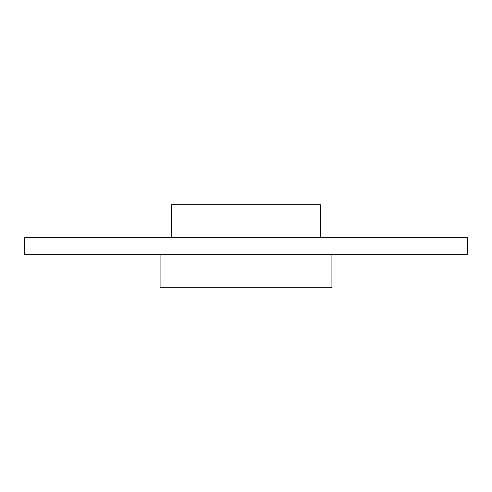 <?xml version="1.0" encoding="UTF-8"?>
<svg xmlns="http://www.w3.org/2000/svg" width="492" height="492" viewBox="0 0 492 492"><rect width="100%" height="100%" fill="white"/><g stroke="black" fill="none" stroke-linecap="round" stroke-linejoin="round"><path stroke-width="0.74" d="M160.084 254.259L160.084 287.303L331.916 287.303L331.916 254.259M320.353 237.741L320.353 204.697L171.647 204.697L171.647 237.741M467.4 237.741L24.6 237.741L24.6 254.259L467.4 254.259L467.4 237.741"/></g></svg>
